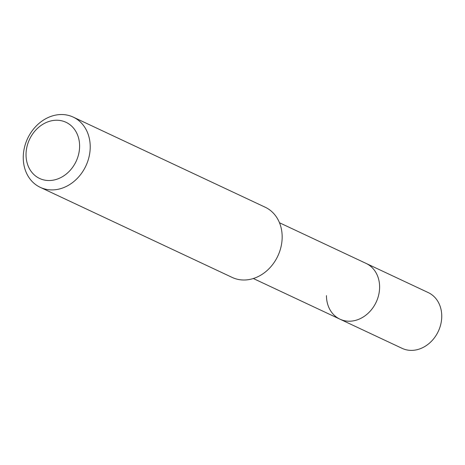 <?xml version="1.0" encoding="UTF-8"?>
<svg xmlns="http://www.w3.org/2000/svg" width="465" height="465" viewBox="0 0 465 465"><rect width="100%" height="100%" fill="white"/><g stroke="black" fill="none" stroke-linecap="round" stroke-linejoin="round"><path stroke-width="0.7" d="M253.332 278.518L402.086 348.337A30.795 25.558 -64.9 0 0 441.75 316.136A30.795 25.558 -64.9 0 0 428.253 292.59L366.118 263.423A30.795 25.558 115.1 0 1 379.614 286.975A30.795 25.558 115.1 0 1 339.95 319.17A30.795 25.558 115.1 0 1 326.453 295.624M339.95 319.17A30.795 25.558 -64.9 0 0 379.614 286.975A30.795 25.558 -64.9 0 0 366.118 263.423L279.5 222.764M40.252 187.337L232.204 277.436A38.793 32.201 -64.9 0 0 282.168 236.871A38.793 32.201 -64.9 0 0 265.166 207.204L73.22 117.104A38.793 32.201 115.1 0 1 90.222 146.771A38.793 32.201 115.1 0 1 40.252 187.337A38.793 32.201 115.1 0 1 23.25 157.67A38.793 32.201 115.1 0 1 73.22 117.104M26.028 154.74A31.033 25.761 115.1 0 1 52.766 120.551A31.033 25.761 115.1 0 1 79.608 146.022A31.033 25.761 115.1 0 1 52.87 180.217A31.033 25.761 115.1 0 1 26.028 154.74"/></g></svg>
